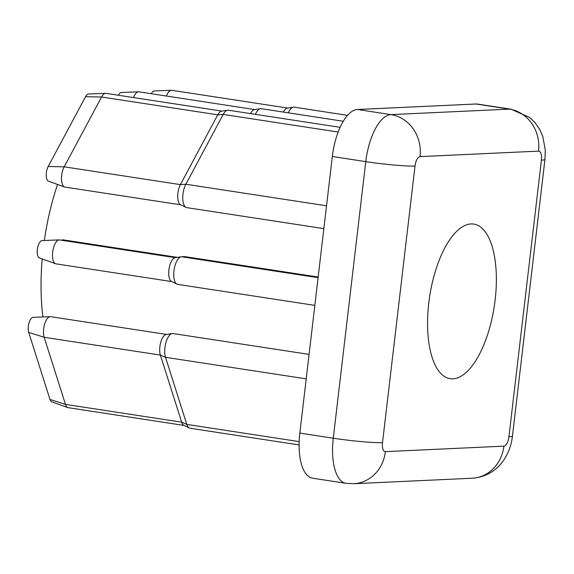 <?xml version="1.0" encoding="UTF-8"?>
<svg xmlns="http://www.w3.org/2000/svg" width="574" height="574" viewBox="0 0 574 574"><rect width="100%" height="100%" fill="white"/><g stroke="black" fill="none" stroke-linecap="round" stroke-linejoin="round"><path stroke-width="0.86" d="M471.067 223.939A78.2 32.675 98.7 0 0 429.201 299.678A78.2 32.675 98.7 0 0 450.124 378.682A78.2 32.675 98.7 0 0 452.872 378.826A78.2 32.675 98.7 0 0 494.738 303.094A78.2 32.675 98.7 0 0 473.808 224.082A78.2 32.675 98.7 0 0 471.067 223.939M64.597 186.988L48.481 181.205A8.818 3.688 -81.3 0 1 46.229 175.393A8.818 3.688 -81.3 0 1 48.187 166.51L85.555 96.697A8.818 3.688 -81.3 0 1 88.511 94.021L105.616 93.332A12.104 5.058 98.7 0 0 101.562 97.006L64.188 166.819A12.104 5.058 98.7 0 0 61.504 179.009A12.104 5.058 98.7 0 0 64.597 186.988A12.104 5.058 98.7 0 0 64.991 187.088L180.875 204.839M67.847 407.59L51.732 401.814A8.818 3.688 -81.3 0 1 49.988 399.468L28.7 332.375A8.818 3.688 -81.3 0 1 29.009 322.882A8.818 3.688 -81.3 0 1 33.105 317.343L50.211 316.654A12.104 5.058 98.7 0 0 44.593 324.26A12.104 5.058 98.7 0 0 44.169 337.282L65.45 404.376A12.104 5.058 98.7 0 0 67.847 407.59A12.104 5.058 98.7 0 0 68.249 407.691L184.125 425.449M186.033 207.393L180.566 204.688A12.104 5.058 -81.3 0 1 177.718 196.523A12.104 5.058 -81.3 0 1 180.401 184.62L217.768 114.814A12.104 5.058 -81.3 0 1 221.564 111.155L227.598 110.215A13.963 5.833 98.7 0 0 223.214 114.427L185.847 184.24A13.963 5.833 98.7 0 0 182.747 197.973A13.963 5.833 98.7 0 0 186.033 207.393A13.963 5.833 98.7 0 0 186.772 207.63L323.858 228.631M189.291 427.996L183.816 425.291A12.104 5.058 -81.3 0 1 181.664 422.177L160.376 355.084A12.104 5.058 -81.3 0 1 160.72 342.341A12.104 5.058 -81.3 0 1 166.166 334.484L172.193 333.537A13.963 5.833 98.7 0 0 165.915 342.606A13.963 5.833 98.7 0 0 165.52 357.308L186.801 424.401A13.963 5.833 98.7 0 0 189.291 427.996A13.963 5.833 98.7 0 0 190.03 428.233L299.111 444.943M42.914 316.948A139.647 58.354 -81.3 0 1 42.203 258.946M44.334 240.484A139.647 58.354 -81.3 0 1 57.551 184.462M55.578 263.746L39.462 257.963A8.818 3.688 -81.3 0 1 37.446 248.772A8.818 3.688 -81.3 0 1 42.117 240.585L59.215 239.896A12.104 5.058 98.7 0 0 52.808 251.132A12.104 5.058 98.7 0 0 55.578 263.746A12.104 5.058 98.7 0 0 55.979 263.846L171.856 281.597M177.438 257.374L62.401 239.745M318.168 277.041L184.756 256.6L181.499 256.75A13.963 5.833 98.7 0 0 181.212 256.779A13.963 5.833 98.7 0 0 174.109 269.701A13.963 5.833 98.7 0 0 177.022 284.152A13.963 5.833 98.7 0 0 177.761 284.388L314.839 305.382M299.836 433.09L333.279 438.213A46.551 19.451 -81.3 0 0 345.986 483.308L312.543 478.185A46.551 19.451 -81.3 0 1 299.836 433.09L332.332 156.501A46.551 19.451 -81.3 0 1 357.494 109.49L475.99 104.002A46.551 19.451 -81.3 0 1 477.625 104.088L511.068 109.211A46.551 19.451 -81.3 0 0 509.432 109.125L475.99 104.002M309.085 354.388L172.975 333.537A13.963 5.833 98.7 0 0 172.193 333.537M340.124 127.328L228.373 110.208A13.963 5.833 98.7 0 0 227.598 110.215M347.564 115.345L294.139 107.166A13.963 5.833 98.7 0 0 293.364 107.166A13.963 5.833 98.7 0 0 288.292 112.827M343.295 121.258L261.256 108.687A13.963 5.833 98.7 0 0 260.481 108.694A13.963 5.833 98.7 0 0 255.401 114.355M166.51 334.427L50.627 316.676A12.104 5.058 98.7 0 0 50.211 316.654M177.022 284.152L171.547 281.447A12.104 5.058 -81.3 0 1 169.021 268.919A12.104 5.058 -81.3 0 1 175.178 257.726L181.212 256.779M221.908 111.105L106.025 93.354A12.104 5.058 98.7 0 0 105.616 93.332M118.402 95.248A8.818 3.688 -81.3 0 1 121.394 92.493L138.499 91.804A12.104 5.058 98.7 0 0 133.498 97.558M254.791 109.584L138.908 91.826A12.104 5.058 98.7 0 0 138.499 91.804M250.494 113.602A12.104 5.058 -81.3 0 1 254.447 109.634L260.481 108.694M151.285 93.727A8.818 3.688 -81.3 0 1 154.277 90.972L171.382 90.283A12.104 5.058 98.7 0 0 166.388 96.037M287.674 108.055L171.798 90.305A12.104 5.058 98.7 0 0 171.382 90.283M283.377 112.073A12.104 5.058 -81.3 0 1 287.337 108.113L293.364 107.166M326.541 205.793L185.847 184.24L180.401 184.62L64.188 166.819L48.187 166.51M299.176 441.621L186.801 424.401L181.664 422.177L65.45 404.376L49.988 399.468M382.521 442.604A9.313 3.889 98.7 0 0 385.391 451.645L503.886 446.149A9.313 3.889 98.7 0 0 508.923 436.749L541.411 160.16A9.313 3.889 98.7 0 0 538.548 151.127L420.046 156.616A9.313 3.889 98.7 0 0 415.016 166.015L382.521 442.604A37.238 2.834 -173.3 0 1 333.279 438.213L365.774 161.631L332.332 156.501M357.494 109.49L390.937 114.613L509.432 109.125A37.238 33.715 87.3 0 1 538.548 151.127M415.016 166.015A37.238 2.834 6.7 0 1 365.774 161.631A46.551 19.451 -81.3 0 1 390.937 114.613A37.238 33.715 87.3 0 1 420.046 156.616M385.391 451.645A37.238 33.715 87.3 0 1 353.67 483.717L472.172 478.228C485.123 477.202 495.398 471.534 502.989 461.209C508.313 453.539 511.47 445.123 512.46 435.967L544.956 159.385A37.238 2.834 -173.3 0 1 541.411 160.16M503.886 446.149A37.238 33.715 87.3 0 1 472.172 478.228M508.923 436.749A37.238 2.834 6.7 0 0 512.46 435.967M28.7 332.375L44.169 337.282L160.376 355.084L165.52 357.308L306.207 378.862M85.555 96.697L101.562 97.006L217.768 114.814L223.214 114.427L338.165 132.042M181.499 256.75L318.096 277.68M42.117 240.585L59.215 239.896L175.386 257.69M345.986 483.308L353.67 483.717M544.956 159.385L545.3 150.13L542.81 136.497L539.732 129.487L535.14 122.786L529.73 117.476L511.068 109.211"/></g></svg>
